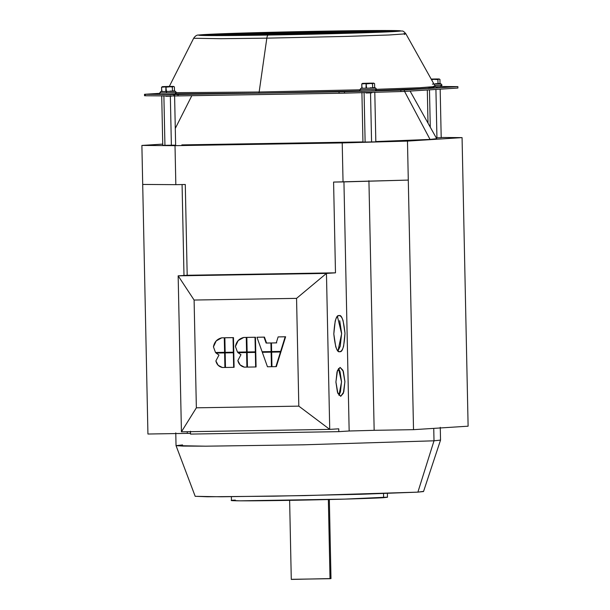 <?xml version="1.0" encoding="UTF-8"?>
<svg xmlns="http://www.w3.org/2000/svg" width="610" height="610" viewBox="0 0 610 610"><rect width="100%" height="100%" fill="white"/><g stroke="black" fill="none" stroke-linecap="round" stroke-linejoin="round"><path stroke-width="0.91" d="M436.31 138.569C437.683 138.79 435.601 139.072 430.05 139.431L375.821 141.558L430.05 139.431L404.575 91.431L430.05 139.431L436.707 138.691L410.095 91.081M362.973 141.932L260.157 144.189L181.841 144.898L362.95 141.932M339.023 315.629C340.571 315.53 341.92 317.208 343.087 320.654L344.993 333.281L343.621 346.122C342.606 349.705 341.325 351.551 339.778 351.65C338.237 351.749 336.88 350.071 335.713 346.625L333.815 333.998L335.18 321.157C336.202 317.566 337.483 315.728 339.023 315.629C341.646 314.44 343.636 320.319 344.993 333.281C344.185 346.381 342.446 352.504 339.778 351.65C337.155 352.839 335.172 346.953 333.815 333.998C334.623 320.898 336.362 314.775 339.023 315.629L339.084 315.629M338.001 350.841L341.63 333.746L337.437 316.491M340.106 367.388L342.927 370.262L344.909 381.776L343.331 393.305L340.715 396.317L337.894 393.442L335.919 381.929L337.498 370.4L340.106 367.388L343.377 371.421L344.902 381.563L343.804 391.879L340.715 396.317L337.452 392.283L335.919 382.142L337.025 371.825L340.106 367.388M338.946 395.295L341.539 381.929L338.504 368.47M292.266 579.309L330.018 578.692L328.355 499.544L330.018 578.692L330.994 578.585L329.339 499.521M175.772 432.879L176.038 445.636L205.745 446.184L302.667 444.827L434.007 440.809L433.748 428.38L434.007 440.809L303.155 444.82L206.18 446.177L182.665 446.078L176.046 445.651L182.573 444.926M190.465 431.674L190.511 434.084L338.809 431.651L338.748 428.815L338.809 431.651L349.156 430.995L343.941 181.894L349.156 430.995A131.92 1.845 -1.2 0 0 374.159 430.317L413.519 429.669L468.114 426.192L462.067 137.616L441.19 137.479L462.067 137.616L407.472 141.093L408.288 180.087L343.041 181.917L342.218 142.923L175.017 145.66L342.218 142.923L407.472 141.093L413.519 429.669L408.288 180.087L333.586 182.07L335.485 272.83L326.457 273.402L329.728 429.394L181.429 431.819L178.158 275.834L194.102 300.044L296.559 298.366L326.457 273.402L178.158 275.834L181.429 431.819L196.359 407.815L181.429 431.819L329.728 429.394L298.816 406.138L329.728 429.394L326.457 273.402L296.559 298.366L298.816 406.138L196.359 407.815L194.102 300.044L178.158 275.834L187.186 275.262L185.287 184.502L175.832 184.655L185.287 184.502L187.186 275.262L335.485 272.83L333.586 182.07L343.041 181.917L342.218 142.923L407.472 141.093L462.067 137.616L468.114 426.192L413.519 429.669L374.609 430.309A132.278 1.845 178.8 0 1 349.019 431.003A132.278 1.845 -1.2 0 0 374.609 430.309L374.159 430.317A131.92 1.845 178.8 0 1 349.156 430.995L338.809 431.651L190.511 434.084L190.457 431.247M195.192 496.319L221.209 496.776L304.924 495.602L417.888 492.14L434.007 440.809L417.888 492.14L361.044 494.26L273.921 496.174L207.56 496.769L195.185 496.296L176.046 445.651M235.315 500.093C225.25 500.596 230.702 501.306 285.251 500.421C340.464 499.506 379.512 498.073 383.614 497.668L383.53 493.574L383.614 497.668L387.464 497.249L387.388 493.452M387.236 497.165L344.772 499.117L239.913 500.833L231.464 500.497L231.381 496.715M423.188 491.408L417.888 492.14L423.523 491.538L440.534 440.107L434.007 440.809L440.534 440.1L440.267 427.336M186.835 433.382L147.933 434.023L187.285 433.375L187.255 431.728L187.285 433.375L186.835 433.382A132.278 1.845 -1.2 0 0 190.495 433.413A131.92 1.845 178.8 0 1 187.285 433.375A131.92 1.845 -1.2 0 0 190.495 433.405M330.94 578.57L291.283 579.416L289.628 500.353M338.969 395.318L340.433 391.933L341.531 381.624L339.999 371.475L338.527 368.448M338.024 350.864L340.25 346.175L341.623 333.334L339.717 320.707M182.077 184.555L183.984 275.461L182.077 184.555M142.702 184.441L147.933 434.023L141.886 145.439L162.733 144.112L141.886 145.439L175.017 145.66L175.832 184.655L142.702 184.441L141.886 145.439L175.017 145.66L175.832 184.655L142.702 184.441M368.928 180.735L374.159 430.317L368.943 181.193M225.479 367.464L225.174 352.908L233.79 352.74L234.095 367.296L233.653 367.327L234.095 367.296L233.79 352.74L225.174 352.908L233.348 352.771L233.653 367.327L225.479 367.464L225.174 352.908L233.348 352.771L233.653 367.327L225.479 367.464M221.758 337.826L224.282 337.787L221.758 337.826L216.207 340.921L213.447 346.854L215.505 352.488L225.029 352.313L224.724 337.757L225.029 352.313L215.505 352.488L213.447 346.854C214.362 341.951 217.129 338.946 221.758 337.826L221.857 337.818M224.282 337.787L224.587 352.344L224.282 337.787M247.462 367.098L247.157 352.542L255.773 352.382L256.078 366.938L255.643 366.968L256.078 366.938L255.773 352.382L247.157 352.542L255.338 352.412L255.643 366.968L247.462 367.098L247.157 352.542L255.338 352.412L255.643 366.968L247.462 367.098M243.741 337.467L246.265 337.421L243.741 337.467L238.19 340.563L235.429 346.495L237.488 352.13L247.012 351.955L246.707 337.399L247.012 351.955L237.488 352.13L235.429 346.495C236.344 341.592 239.112 338.588 243.741 337.467L246.707 337.399L243.84 337.452M246.265 337.421L246.57 351.978L246.265 337.421M271.656 352.145L280.89 351.97L276.353 366.61L275.911 366.633L276.353 366.61L280.89 351.97L271.656 352.145L280.455 352L275.911 366.633L271.961 366.702L271.656 352.145L271.961 366.702L275.911 366.633L280.455 352L271.656 352.145M276.269 342.873L271.465 342.972L271.641 351.566L280.638 351.421L285.175 336.789L278.122 336.903L276.261 342.889L271.465 342.972L276.261 342.889L278.122 336.903L285.175 336.789L280.638 351.421L281.08 351.39L271.641 351.566L271.465 342.972L276.704 342.866M278.122 336.903L285.617 336.758L281.08 351.39L285.617 336.758L278.122 336.903M262.109 351.726L256.955 337.246L264.45 337.109L266.562 343.026L271.358 342.95L271.541 351.551L271.099 351.581L271.541 351.551L271.358 342.95L266.12 343.056L266.562 343.026L264.45 337.109L256.955 337.246L264.008 337.132L266.12 343.056L270.916 342.98L271.099 351.581L262.109 351.726L271.099 351.581L270.916 342.98L266.12 343.056L264.008 337.132L256.955 337.246L262.109 351.726M262.315 352.298L271.549 352.123L271.854 366.679L271.419 366.709L271.854 366.679L271.549 352.123L262.315 352.298L271.114 352.153L271.419 366.709L267.462 366.77L262.315 352.298L267.462 366.77L271.419 366.709L271.114 352.153L262.315 352.298M247.149 351.97L246.844 337.414L255.46 337.254L255.765 351.81L255.323 351.84L255.765 351.81L255.46 337.254L247.279 337.383L255.018 337.284L255.323 351.84L247.149 351.97L246.844 337.414L255.018 337.284L255.323 351.84L247.149 351.97M240.965 354.685L237.862 360.563C238.739 364.17 240.904 366.366 244.358 367.151L247.332 367.083L247.027 352.527L247.332 367.083L244.358 367.151L240.142 364.917L237.862 360.563L240.965 354.685L238.014 352.694L247.027 352.527L238.457 352.664L247.027 352.527L246.585 352.557L246.89 367.113L246.585 352.557L238.014 352.694L240.965 354.685M225.166 352.328L224.861 337.772L233.477 337.612L233.782 352.168L233.34 352.199L233.782 352.168L233.477 337.612L225.296 337.749L233.035 337.643L233.34 352.199L225.166 352.328L224.861 337.772L233.035 337.643L233.34 352.199L225.166 352.328M218.982 355.043L215.879 360.929C216.756 364.528 218.921 366.724 222.375 367.51L225.342 367.441L225.037 352.885L225.342 367.441L222.375 367.51L218.159 365.276L215.879 360.929L218.982 355.043L216.031 353.053L225.037 352.885L216.474 353.03L225.037 352.885L224.602 352.915L224.907 367.472L224.602 352.915L216.031 353.053L218.982 355.043M298.816 406.138L296.559 298.366L194.102 300.044L196.359 407.815L298.816 406.138M329.728 429.394L338.748 428.815L329.728 429.394M178.158 275.834L326.457 273.402L335.485 272.83L187.186 275.262L178.158 275.834M435.692 86.803L440.29 86.643A1.418 1.35 -93.6 0 0 441.609 85.209L434.732 85.43L441.609 85.209A1.418 1.35 -93.6 0 0 440.588 83.852L434.793 84.043M439.009 83.44L437.606 83.7L438.003 83.738L437.911 79.582L439.078 78.965L435.288 78.987L439.2 78.98L439.947 79.453L440.031 83.585L439.947 79.453L438.918 79.01L437.911 79.582L438.003 83.738L440.031 83.608M434.701 79.147L431.506 79.735L434.701 79.147L437.911 79.582L431.766 79.208L431.529 79.689L431.766 79.208L438.918 79.01L434.701 79.147M435.662 83.631L440.832 83.799M432.36 84.096L440.588 83.852A1.418 1.35 86.4 0 1 440.29 86.643M435.288 78.987L431.178 79.071L435.288 78.987M431.262 79.216L431.766 79.208L431.262 79.216M439.474 86.689L438.049 86.742M161.52 94.306L174.734 94.093A1.418 1.35 -93.6 0 0 176.054 92.651L159.79 92.972L176.054 92.651A1.418 1.35 -93.6 0 0 175.024 91.294L160.766 91.569L159.728 92.956C157.677 95.831 170.259 93.719 174.796 94.093A1.418 1.35 86.4 0 1 174.734 94.093M173.453 90.882L172.05 91.142L172.439 91.18L172.355 87.024L173.522 86.406L169.732 86.429L173.636 86.422L172.355 87.024L172.439 91.18L174.475 91.05L174.391 86.894L173.362 86.452L174.391 86.894L174.475 91.035M165.806 91.294L165.943 87.177L173.362 86.452L169.138 86.597L172.355 87.024L169.138 86.597L165.943 87.177L166.393 91.279M161.658 91.363L161.566 87.2L163.747 86.681L162.298 86.658L169.732 86.429L162.573 86.628L169.138 86.597L161.566 87.2L161.802 91.332M160.796 91.553L175.024 91.294A1.418 1.35 86.4 0 1 174.803 94.085L176.465 92.606L175.375 91.256L174.132 90.951M170.099 91.081L175.268 91.241M161.566 87.2L162.573 86.628L163.602 87.07M166.21 86.65L163.747 86.681L165.943 87.177L166.21 86.65M173.911 94.131L172.493 94.184M170.137 94.253L167.155 94.314M164.746 94.352L162.839 94.375M361.715 91.027L374.929 90.814A1.418 1.35 -93.6 0 0 376.248 89.373L359.976 89.693L376.248 89.373A1.418 1.35 -93.6 0 0 375.219 88.015L360.952 88.29L359.923 89.678C357.864 92.552 370.453 90.44 374.99 90.806A1.418 1.35 86.4 0 1 374.929 90.814M373.648 87.604L372.237 87.863L372.634 87.901L372.55 83.745L373.709 83.128L369.919 83.151L373.831 83.143L372.55 83.745L372.634 87.901L374.67 87.771L374.578 83.616L373.549 83.173L374.578 83.616L374.67 87.756M366 88.015L366.137 83.898L373.549 83.173L369.332 83.318L372.55 83.745L369.332 83.318L366.137 83.898L366.587 88M361.844 88.076L361.76 83.921L363.941 83.402L362.485 83.379L369.919 83.151L362.607 83.395L369.332 83.318L361.76 83.921L361.997 88.053M360.99 88.275L375.219 88.015A1.418 1.35 86.4 0 1 374.99 90.806L376.66 89.327L419.36 87.756L431.453 87.062L435.342 86.521L433.573 86.269M370.293 87.794L375.463 87.962M361.76 83.921L362.767 83.349L363.796 83.791M366.396 83.372L363.941 83.402L366.137 83.898L366.396 83.372M374.105 90.852L372.679 90.905M370.323 90.974L367.35 91.035M364.94 91.073L363.034 91.096M440.176 89.167L441.198 137.685L436.241 137.86L436.935 137.845L435.921 89.434L436.935 137.845L441.198 137.685L440.176 89.167M427.313 89.983L428.007 123.136L427.313 89.983M429.486 89.845L430.271 127.177L429.486 89.845M374.792 92.217L375.829 141.855L362.95 142.092L361.913 92.453L362.95 142.092L365.123 142.13L364.086 92.499L365.123 142.13L371.566 142.008L370.522 92.377L371.566 142.008L375.829 141.855L374.792 92.217M366.053 92.994L371.879 92.827M174.597 95.503L175.634 145.134L162.756 145.371L161.719 95.732L162.756 145.371L164.936 145.409L163.892 95.778L164.936 145.409L171.372 145.294L170.335 95.656L171.372 145.294L175.634 145.134L174.597 95.503M165.859 96.273L171.684 96.105M230.336 34.831L216.924 35.212L230.336 34.831M288.942 34.29L275.529 34.663L288.942 34.29M314.043 32.208L324.154 32.048L314.043 32.208M251.869 34.9L261.98 34.732L251.869 34.9M382.485 30.881L372.375 31.201L382.485 30.881M328.836 32.383L323.445 32.627L328.836 32.383M333.784 33.344L320.372 33.725L333.784 33.344M351.673 32.848L338.26 33.222L351.673 32.848M309.644 32.49L319.754 32.322L309.644 32.49M262.803 34.038L252.692 34.206L262.803 34.038M356.621 31.255L346.51 31.415L356.621 31.255M270.848 34.328L280.958 34.16L270.848 34.328M322.85 31.651L332.961 31.484L322.85 31.651M328.561 31.766L315.149 32.139L328.561 31.766M252.418 33.588L265.83 33.207L252.418 33.588M283.711 32.711L270.299 33.085L283.711 32.711M345.962 32.727L356.072 32.566L345.962 32.727M304.512 32.658L294.401 32.826L304.512 32.658M281.416 33.649L291.527 33.489L281.416 33.649M247.187 34.556L257.298 34.389L247.187 34.556M238.937 33.809L252.349 33.428L238.937 33.809M234.736 34.549L224.625 34.717L234.736 34.549M347.548 31.194L337.429 31.362L347.548 31.194M247.736 33.245L261.149 32.871L247.736 33.245M297.261 32.643L310.673 32.269L297.261 32.643M333.51 32.727L320.097 33.1L333.51 32.727M331.931 31.712L342.042 31.545L331.931 31.712M233.706 34.778L243.817 34.61L233.706 34.778M293.89 32.696L283.78 32.864L293.89 32.696M289.491 32.978L279.38 33.146L289.491 32.978M211.144 34.938L221.255 34.77L211.144 34.938M280.371 33.336L274.98 33.428L280.371 33.336M292.037 33.611L302.148 33.451L292.037 33.611M355.523 31.323L342.111 31.697L355.523 31.323M262.048 34.884L275.461 34.511L262.048 34.884M336.606 32.048L346.716 31.888L336.606 32.048M261.499 33.641L274.912 33.268L261.499 33.641M222.36 34.701L212.25 34.869L222.36 34.701M225.456 34.03L238.868 33.649L225.456 34.03M269.475 33.771L279.586 33.611L269.475 33.771M324.436 32.666L315.736 32.963L324.436 32.666M360.197 31.667L346.785 32.04L360.197 31.667M284.329 34.107L294.447 33.939L284.329 34.107M283.231 34.175L293.341 34.008L283.231 34.175M316.727 33.153L306.616 33.321L316.727 33.153M315.08 31.987L304.969 32.307L315.08 31.987M289.216 32.36L279.106 32.521L289.216 32.36M327.524 31.987L337.643 31.827L327.524 31.987M359.442 32.513L369.553 32.345L359.442 32.513M354.768 32.17L364.879 32.002L354.768 32.17M259.151 92.011L359.93 89.8L259.151 92.011A2.127 0.663 -90.9 0 1 258.587 93.177A2.127 0.663 89.1 0 0 259.151 92.011L266.829 38.155A5.673 1.761 -90.9 0 1 268.316 35.044C238.945 35.586 181.666 36.081 203.587 34.617C228.125 33.115 304.237 31.423 331.093 31.049L253.935 32.742L203.587 34.617L198.89 35.266L268.316 35.044L345.481 33.344L376.5 32.353L400.518 30.828L331.093 31.049C360.464 30.508 417.743 30.012 395.821 31.468C371.284 32.971 295.171 34.663 268.316 35.044A5.673 1.761 89.1 0 0 266.829 38.155L259.151 92.011L176.465 92.667L259.151 92.011M434.145 87.283L426.84 88.572L376.095 90.493L430.515 88.351C436.127 87.992 438.239 87.703 436.844 87.482L436.379 87.428M361.181 90.92L258.587 93.177L175.779 93.856L258.587 93.177L360.746 90.936M256.749 33.153L243.337 33.527L256.749 33.153M267.203 33.764L257.092 33.924L267.203 33.764M144.509 94.314L144.54 95.732L173.934 95.953L173.911 94.535L144.86 94.275L173.911 94.535L173.934 95.953L178.059 95.915L178.028 94.497L173.911 94.535L339.046 91.858L339.076 93.277L344.49 93.155L344.459 91.736L339.046 91.858L404.377 90.028L457.866 86.62L457.896 88.038L404.407 91.447L339.076 93.277L173.934 95.953L145.31 95.762L145.279 94.344L145.31 95.762L144.89 95.694L144.86 94.275L159.79 93.33L144.86 94.275M300.288 31.811L310.398 31.644L300.288 31.811M378.154 31.316L391.567 30.942L378.154 31.316M275.255 34.046L288.667 33.672L275.255 34.046M347.822 31.811L337.711 31.979L347.822 31.811M249.597 34.884L239.486 35.044L249.597 34.884M234.804 34.709L248.224 34.328L234.804 34.709M360.266 31.819L370.377 31.651L360.266 31.819M301.119 33.672L311.23 33.504L301.119 33.672M306.891 33.947L320.303 33.565L306.891 33.947M289.765 33.596L279.654 33.764L289.765 33.596M369.004 31.102L355.592 31.476L369.004 31.102M303.521 34L293.41 34.168L303.521 34M284.817 32.635L274.706 32.803L284.817 32.635M320.143 32.681L325.534 32.597L320.143 32.681M265.625 32.742L279.037 32.368L265.625 32.742M329.934 32.315L319.823 32.483L329.934 32.315M270.23 32.932L256.818 33.306L270.23 32.932M311.298 33.664L324.711 33.283L311.298 33.664M226.005 35.266L239.417 34.892L226.005 35.266M265.075 34.053L275.186 33.893L265.075 34.053M292.587 32.299L305.999 31.926L292.587 32.299M169.313 86.437L193.652 38.27L220.843 38.697L266.829 38.155L220.843 38.697L193.652 38.27C195.231 35.937 196.9 34.861 198.654 35.029C211.373 33.664 275.56 31.994 331.116 31.041L381.654 30.5L402.203 31.034C402.966 30.843 404.194 31.773 405.886 33.817L389.134 34.983L347.12 36.386L266.829 38.155L347.12 36.386L389.134 34.983L405.886 33.817L435.342 86.521L419.36 87.756L376.66 89.312L375.569 87.977L374.327 87.672M375.058 31.994L364.948 32.162L375.058 31.994M347.06 32.658L360.472 32.284L347.06 32.658M219.951 34.381L230.061 34.213L219.951 34.381M324.505 32.818L334.615 32.658L324.505 32.818M271.328 32.856L261.217 33.024L271.328 32.856M309.369 31.872L319.48 31.705L309.369 31.872M354.494 31.552L364.605 31.384L354.494 31.552M319 33.169L329.11 33.009L319 33.169M270.573 33.703L275.972 33.619L270.573 33.703M305.008 33.268L293.135 33.542L305.008 33.268M301.599 32.208L288.187 32.582L301.599 32.208M229.856 33.748L243.268 33.367L229.856 33.748M367.975 31.331L378.086 31.163L367.975 31.331M263.078 34.663L252.967 34.823L263.078 34.663M441.137 86.506L457.866 86.62L441.137 86.506M225.731 34.648L239.143 34.274L225.731 34.648M373.747 31.598L387.167 31.224L373.747 31.598M302.491 34.221L315.904 33.847L302.491 34.221M382.76 31.499L372.649 31.667L382.76 31.499M355.798 31.941L342.385 32.322L355.798 31.941M370.659 32.277L360.548 32.437L370.659 32.277M333.579 32.879L346.991 32.505L333.579 32.879M341.287 32.391L351.398 32.223L341.287 32.391M239.212 34.427L252.624 34.053L239.212 34.427M257.367 34.549L270.779 34.168L257.367 34.549M251.594 34.274L261.705 34.114L251.594 34.274M221.049 34.305L234.461 33.931L221.049 34.305M370.102 31.034L359.991 31.201L370.102 31.034M313.769 31.59L323.879 31.423L313.769 31.59M305.518 33.39L315.629 33.23L305.518 33.39M238.388 35.121L248.499 34.953L238.388 35.121M346.442 31.262L333.029 31.636L346.442 31.262M337.361 31.201L323.948 31.583L337.361 31.201M292.312 34.236L302.423 34.069L292.312 34.236M243.542 33.992L230.13 34.366L243.542 33.992M349.812 31.209L359.923 31.041L349.812 31.209M279.311 32.986L265.899 33.367L279.311 32.986M297.749 33.725L287.63 33.893L297.749 33.725M316.56 32.772L282.857 33.321L317.436 32.673M320.578 31.636L310.467 31.804L320.578 31.636M266.928 33.138L256.818 33.306L266.928 33.138M310.398 31.644L307.097 31.857L310.398 31.644M316.178 31.918L306.067 32.078L316.178 31.918M301.668 32.36L311.779 32.193L301.668 32.36M283.505 32.246L296.917 31.865L283.505 32.246M278.282 33.215L283.673 33.123L278.282 33.215M283.78 32.864L287.081 32.65L283.78 32.864M234.53 34.084L247.942 33.71L234.53 34.084M248.011 33.863L261.431 33.489L248.011 33.863M261.217 33.024L274.63 32.65L261.217 33.024M231.434 34.762L221.323 34.93L231.434 34.762M239.417 34.892L236.116 35.105L239.417 34.892M261.705 34.114L248.293 34.488L261.705 34.114M284.26 33.947L274.149 34.114L284.26 33.947M269.75 34.396L279.86 34.229L269.75 34.396M252.692 34.206L266.105 33.832L252.692 34.206M279.273 33.405L273.875 33.497L279.273 33.405M276.284 33.817L266.173 33.985L276.284 33.817M246.913 33.939L257.023 33.771L246.913 33.939M230.061 34.213L216.649 34.587L230.061 34.213M216.924 35.212L220.225 34.999L216.924 35.212M243.817 34.61L240.515 34.823L243.817 34.61M320.303 33.565L317.002 33.779L320.303 33.565M360.548 32.437L373.96 32.063L360.548 32.437M338.26 33.222L341.562 33.009L338.26 33.222M327.806 32.612L337.917 32.444L327.806 32.612M360.472 32.284L357.17 32.498L360.472 32.284M315.736 32.963L319.038 32.757L315.736 32.963M366.252 32.551L356.141 32.719L366.252 32.551M303.246 33.375L293.135 33.542L303.246 33.375M302.148 33.451L298.847 33.657L302.148 33.451M307.928 33.718L297.817 33.885L307.928 33.718M290.04 34.221L279.929 34.389L290.04 34.221M296.712 33.954L306.822 33.786L296.712 33.954M329.179 33.161L342.591 32.788L329.179 33.161M275.529 34.663L278.831 34.457L275.529 34.663M320.372 33.725L323.674 33.512L320.372 33.725M324.779 33.443L338.192 33.07L324.779 33.443M337.429 31.362L350.849 30.98L337.429 31.362M337.711 31.979L351.124 31.606L337.711 31.979M320.852 32.254L310.742 32.422L320.852 32.254M329.659 31.697L319.548 31.857L329.659 31.697M350.918 31.14L364.33 30.759L350.918 31.14M319.823 32.483L323.125 32.269L319.823 32.483M328.904 32.543L342.317 32.162L328.904 32.543M356.896 31.872L346.785 32.04L356.896 31.872M365.977 31.933L355.866 32.101L365.977 31.933M363.568 31.606L373.678 31.445L363.568 31.606M369.347 31.88L379.458 31.712L369.347 31.88M361.303 31.59L351.192 31.758L361.303 31.59M379.184 31.095L369.073 31.255L379.184 31.095M457.866 86.62L457.896 88.038L404.407 91.447L404.377 90.028L404.407 91.447L344.49 93.155L344.459 91.736L400.846 90.158L400.877 91.576L400.846 90.158L457.866 86.62M403.957 33.588L405.886 33.817M281.98 33.413L282.857 33.321M339.046 91.858L339.076 93.277L178.059 95.915L178.028 94.497L339.046 91.858M191.83 95.686L175.283 128.428M439.688 83.501L440.938 83.806L442.029 85.164L440.351 86.643L435.54 86.811M160.766 91.561L162.199 91.142M360.952 88.282L362.386 87.863M436.516 87.466L435.342 86.521M404.392 34.114L404.651 34.511M166.423 92.148L166.904 91.21"/></g></svg>
